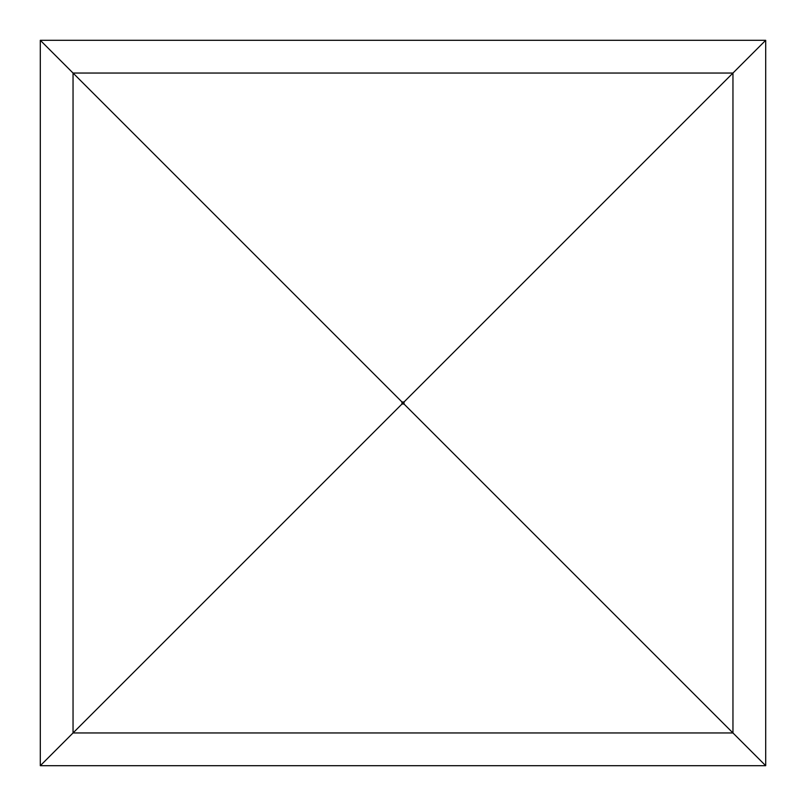 <?xml version="1.0" encoding="UTF-8"?>
<svg xmlns="http://www.w3.org/2000/svg" width="806" height="806" viewBox="0 0 806 806"><rect width="100%" height="100%" fill="white"/><g stroke="black" fill="none" stroke-linecap="round" stroke-linejoin="round"><path stroke-width="1.21" d="M40.3 765.7L73.044 732.956L732.956 732.956L732.956 73.044L73.044 73.044L73.044 732.956L401.962 404.038L404.038 404.038L404.038 401.962L401.962 401.962L401.962 404.038L403 403L40.3 40.3L40.3 765.7L765.7 765.7L403 403L765.7 40.3L765.7 765.7M40.3 40.3L765.7 40.3"/></g></svg>
